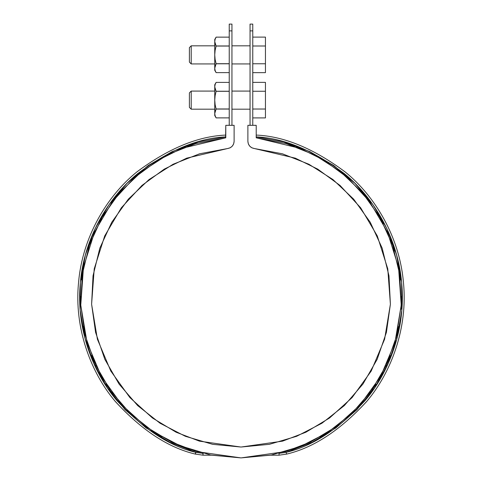 <?xml version="1.0" encoding="UTF-8"?>
<svg xmlns="http://www.w3.org/2000/svg" width="482" height="482" viewBox="0 0 482 482"><rect width="100%" height="100%" fill="white"/><g stroke="black" fill="none" stroke-linecap="round" stroke-linejoin="round"><path stroke-width="0.72" d="M229.233 24.1L229.233 125.314L229.233 30.89L231.95 30.89L231.95 125.314L231.95 30.89C231.95 21.907 231.95 21.907 231.95 30.89L231.95 24.1L229.233 24.1M250.05 24.1L250.05 125.314L250.05 30.89L252.767 30.89L252.767 125.314L252.767 30.89C252.767 21.907 252.767 21.907 252.767 30.89L252.767 24.1L250.05 24.1M229.233 30.89C229.233 21.907 229.233 21.907 229.233 30.89L231.95 30.89M250.05 30.89C250.05 21.907 250.05 21.907 250.05 30.89L252.767 30.89M285.055 143.25L294.616 146.305L286.157 143.57L256.207 137.804L256.207 125.314L247.881 125.314L247.881 141.34L247.881 125.314L256.207 125.314L256.207 137.804L299.985 148.317L323.928 160.181L347.787 177.786L369.724 201.771L387.432 231.993L398.53 267.227L401.229 305.1L394.951 342.551L380.563 376.575L360.066 404.982L335.954 426.775L310.535 442.042L285.579 451.58L241 457.9L196.421 451.58L171.465 442.042L146.046 426.775L121.934 404.982L101.437 376.575L87.049 342.551L80.771 305.1L83.47 267.227L94.568 231.993L112.276 201.771L134.213 177.786L158.072 160.181L182.015 148.317L225.793 137.804L225.793 125.314L234.119 125.314L225.793 125.314L225.6 137.822M247.881 141.34L248.369 143.961L247.881 141.34C248.248 145.413 250.447 147.817 254.472 148.552L282.458 153.806L308.944 164.266L332.966 179.563L353.649 199.132L370.254 222.268L382.166 248.134L388.962 275.788L390.396 304.232L386.407 332.429L377.147 359.361L362.952 384.046L344.335 405.591L321.97 423.22L296.665 436.288L269.348 444.326L241 447.037L212.652 444.326L185.335 436.288L160.03 423.22L137.665 405.591L119.048 384.046L104.853 359.361L95.593 332.429L91.604 304.232L93.038 275.788L99.834 248.134L111.746 222.268L128.351 199.132L149.034 179.563L173.056 164.266L199.542 153.806L227.528 148.552L186.655 158.168L164.26 169.134L141.919 185.474L121.344 207.79L104.696 235.957L94.225 268.842L91.604 304.232L97.4 339.244L110.794 371.05L129.911 397.608L152.414 417.972L176.135 432.24L199.428 441.144L241 447.037L282.572 441.144L305.865 432.24L329.586 417.972L352.089 397.608L371.206 371.05L384.6 339.244L390.396 304.232L387.775 268.842L377.304 235.957L360.657 207.79L340.081 185.474L317.74 169.134L295.346 158.168L254.472 148.552L251.905 147.829L249.772 146.221L251.905 147.829M227.528 148.552L230.095 147.829L227.528 148.552C231.553 147.817 233.752 145.413 234.119 141.34L234.119 125.314L234.119 141.34L233.631 143.961L232.228 146.221L233.631 143.961M271.818 454.912L272.902 454.695M209.043 454.683L210.194 454.912M102.184 217.105L105.022 212.393L102.094 217.262L89.423 245.001L91.749 238.704L89.423 245.001L82.223 274.638L81.566 279.819L83.5 267.064L82.223 274.638L80.771 305.1L80.59 296.55L80.771 305.1L85.109 335.291L83.193 326.266L85.109 335.291L95.888 365.856L91.411 355.409L95.081 364.115L110.788 391.167L105.769 383.768L110.324 390.528L130.297 413.58L133.255 416.328L130.044 413.333L154.27 432.432L161.838 437.005L153.017 431.619L181.377 446.41L190.035 449.592L178.955 445.416L210.64 455.002L241 457.9L270.39 455.183L279.048 455.183L286.645 454.098C313.74 447.706 340.485 430.089 366.88 401.235C391.589 372.08 408.097 327.176 403.386 282C399.47 236.74 374.767 195.77 344.992 171.809C313.619 148.474 284.025 136.225 256.207 135.074L256.207 136.894C283.934 138.081 313.342 150.348 344.431 173.701C373.918 197.65 398.114 238.476 401.681 283.223C406.031 327.911 389.474 372.014 365.073 400.584C339.027 428.835 312.716 446.097 286.139 452.363L286.386 452.291M371.568 390.673L375.936 384.232L371.146 391.264L386.919 364.115L390.504 355.638L386.064 365.959L396.891 335.291L398.777 326.435L396.12 338.352L401.229 305.1L401.41 296.695L400.97 309.36L401.229 305.1L399.777 274.638L398.524 267.191L400.446 279.94L399.777 274.638L392.577 245.001L394.553 251.086L392.577 245.001L379.906 217.262L377.044 212.502L383.455 223.744L379.906 217.262L362.211 192.42L367.483 198.831L362.211 192.42L340.135 171.381L337.448 169.315L347.088 177.171L340.135 171.381L314.475 154.897L322.753 159.476L314.475 154.897L286.157 143.57L256.207 137.804M102.094 217.262L119.789 192.42L114.608 198.717L122.856 188.986L119.789 192.42L141.865 171.381L135.032 177.063L141.871 171.375L167.525 154.897L159.434 159.367L169.658 153.818L195.843 143.57L225.793 137.804L195.843 143.57L187.751 146.179L197.06 143.214M211.61 455.183L202.952 455.183L195.355 454.098L202.952 455.183L211.61 455.183L241 457.9L271.36 455.002L300.623 446.41L291.779 449.652L300.623 446.41L327.73 432.432L319.879 437.168L327.73 432.432L351.872 413.411L347.799 417.183L351.703 413.58L371.676 390.528M248.369 143.961L249.772 146.221L248.369 143.961M230.095 147.829L232.228 146.221L230.095 147.829M225.793 135.074C197.975 136.225 168.381 148.474 137.008 171.809C107.233 195.77 82.53 236.74 78.614 282C73.903 327.176 90.411 372.08 115.12 401.235C141.515 430.089 168.26 447.706 195.355 454.098L195.861 452.363L203.157 453.375L202.952 455.183L202.952 453.375L195.861 452.363L169.917 442.301L146.088 427.926L125.079 409.676L107.522 388.082L93.942 363.796L84.736 337.533L80.175 310.083L80.404 282.253L85.416 254.882L95.05 228.775L109.034 204.711L126.941 183.413L148.245 165.507L172.309 151.529L198.415 141.895L225.793 136.894L225.793 135.074C197.765 136.243 168.013 148.613 136.551 172.188C106.703 196.379 82.181 237.644 78.524 282.922C74.083 328.134 90.815 372.773 115.493 401.693C141.847 430.293 168.465 447.76 195.355 454.098L195.638 452.297M105.769 383.768L110.788 391.167M130.044 413.333L133.255 416.328M195.861 452.363C169.284 446.097 142.973 428.835 116.927 400.584C92.526 372.014 75.969 327.911 80.319 283.223C83.886 238.476 108.082 197.65 137.569 173.701C168.658 150.348 198.066 138.081 225.793 136.894M335.725 428.064L356.921 409.676L374.478 388.082L388.058 363.796L397.264 337.533L401.825 310.083L401.596 282.253L396.584 254.882L386.95 228.775L372.966 204.711L355.059 183.413L333.755 165.507L309.691 151.529L283.585 141.895L256.207 136.894M286.139 452.363L286.645 454.098L286.139 452.363L278.843 453.375L286.139 452.363L312.083 442.301L335.912 427.926M270.39 455.183L279.048 455.183L279.048 453.375L279.048 455.183L286.645 454.098C313.535 447.76 340.153 430.293 366.507 401.693C391.185 372.773 407.917 328.134 403.476 282.922C399.819 237.644 375.297 196.379 345.449 172.188C313.987 148.613 284.235 136.243 256.207 135.074M252.767 82.374L265.443 82.374L252.767 82.374M252.767 91.255L265.443 91.255L265.443 82.374L265.443 91.255L252.767 91.255M265.443 109.028L265.443 91.255L265.443 109.028L252.767 109.028L265.443 109.028L265.443 117.909L265.443 109.028M252.767 117.909L265.443 117.909L252.767 117.909M214.749 91.086L191.209 91.086L189.402 92.899L189.402 107.384L191.209 109.191L191.209 91.086L191.209 109.191L214.749 109.191M189.402 92.899L189.402 107.384M252.767 37.108L265.443 37.108L252.767 37.108M252.767 45.995L265.443 45.995L265.443 37.108L265.443 45.995L252.767 45.995M265.443 63.763L265.443 45.995L265.443 63.763L252.767 63.763L265.443 63.763L265.443 72.649L265.443 63.763M252.767 72.649L265.443 72.649L252.767 72.649M191.209 54.876L191.209 63.931L191.209 45.826L189.402 47.634L189.402 48.188L189.402 47.634L191.209 45.826L191.209 63.931L214.749 63.931M189.402 48.188L189.402 62.118L191.209 63.931M189.402 47.634L189.402 54.876M214.749 84.754L214.749 86.814L215.117 84.579L216.105 82.398L214.749 84.754L214.749 100.142L215.111 104.6L216.105 108.974L229.233 108.974L216.105 108.974L214.749 113.469L214.749 115.529L216.105 117.885L215.117 115.704L214.749 113.469L215.117 111.234L216.105 109.053L215.111 104.6L214.749 100.142L214.749 115.529M216.05 117.789L215.117 115.704L216.105 117.885L229.233 117.885M215.117 89.05L216.105 91.231L229.233 91.231L216.105 91.231L215.111 89.043L214.749 86.814L215.117 84.579L214.749 86.814L214.749 100.142L215.117 95.677L216.105 91.309L214.749 86.874M216.105 109.053L229.233 109.053L216.105 109.053L215.111 111.24L214.749 113.469L215.117 111.234M215.117 84.579L216.105 82.398L229.233 82.398M216.105 91.231L215.117 95.677L214.749 100.142L214.749 113.469L215.117 115.704M216.105 91.309L229.233 91.309L216.105 91.309M214.749 39.488L214.749 41.548L215.117 39.319L216.105 37.138L214.749 39.488L214.749 54.876L215.111 59.34L216.105 63.708L229.233 63.708L216.105 63.708L214.749 68.203L214.749 70.27L216.105 72.619L215.117 70.438L214.749 68.203L215.117 65.968L216.105 63.793L215.111 59.34L214.749 54.876L214.749 70.27M216.05 72.529L215.117 70.438L216.105 72.619L229.233 72.619M215.117 43.79L216.105 45.965L229.233 45.965L216.105 45.965L215.111 43.784L214.749 41.548L215.117 39.313L214.749 41.548L214.749 54.876L215.117 50.411L216.105 46.049L214.749 41.609M216.105 63.793L229.233 63.793L216.105 63.793L215.111 65.974L214.749 68.203L215.117 65.968M215.117 39.319L216.105 37.138L229.233 37.138M216.105 45.965L215.117 50.411L214.749 54.876L214.749 68.203L215.117 70.438M216.105 46.049L229.233 46.049L216.105 46.049M231.95 91.086L250.05 91.086M231.95 109.191L250.05 109.191M191.209 45.826L214.749 45.826M231.95 45.826L250.05 45.826M231.95 63.931L250.05 63.931"/></g></svg>
